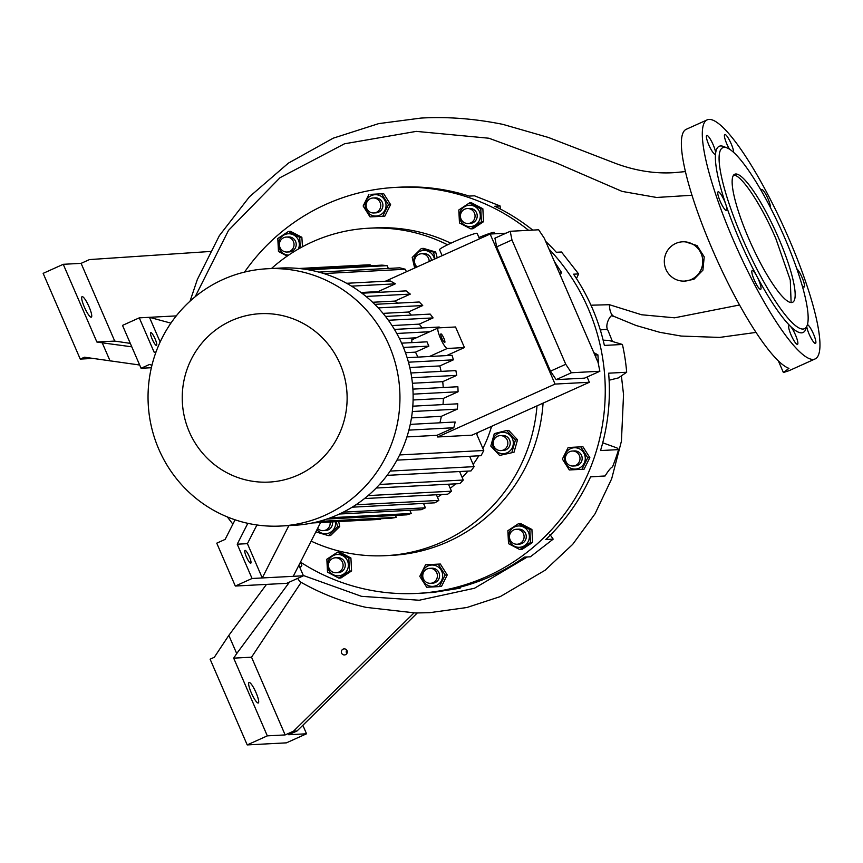 <?xml version="1.0" encoding="UTF-8"?>
<svg xmlns="http://www.w3.org/2000/svg" width="863" height="863" viewBox="0 0 863 863"><rect width="100%" height="100%" fill="white"/><g stroke="black" fill="none" stroke-linecap="round" stroke-linejoin="round"><path stroke-width="1.29" d="M271.424 268.544A163.948 160.302 87 0 1 368.598 228.231L374.477 227.918A163.948 160.302 87 0 1 450.864 243.215M543.075 403.129A163.948 160.302 87 0 1 391.78 555.351L385.89 555.653A163.948 160.302 87 0 1 311.144 541.133M368.598 228.231A163.948 160.302 87 0 1 447.573 244.801M548.987 249.04A203.29 198.77 87 0 1 588.221 308.512A203.29 198.77 87 0 1 417.185 593.41A203.29 198.77 87 0 1 300.464 562.115M244.542 272.093A203.29 198.77 87 0 1 395.739 187.39A203.29 198.77 87 0 1 528.598 230.313M532.579 542.428L521.942 549.472L519.839 549.58L530.486 542.536L532.579 542.428L531.91 529.461L529.817 529.569L518.501 523.658L507.865 530.702L508.523 543.668L519.839 549.58M371.004 194.337L383.679 193.69L390.594 204.596L384.833 216.138L382.741 216.257L388.49 204.704L381.575 193.797L371.004 194.337M554.413 261.586L561.511 272.471L560.292 275.157M589.839 457.638L584.078 469.192L581.975 469.31L587.735 457.757L589.839 457.638L582.924 446.743L568.145 447.509L562.385 459.062L569.3 469.957L581.975 469.31M595.815 357.26L595.794 354.952L597.897 354.844L598.523 364.574M471.554 202.827L482.859 208.738L483.528 221.705L472.892 228.749L470.788 228.868L481.435 221.813L480.767 208.857L469.45 202.934L471.554 202.827M300.205 247.994L299.752 237.379L288.436 231.457L290.54 231.349L301.856 237.26L302.471 246.753M590.583 476.872L605.082 475.988L590.637 476.754A203.29 198.77 87 0 1 545.794 539.526L553.194 539.138L530.389 556.797L524.402 557.12A203.29 198.77 87 0 1 454.812 588.469L460.108 588.188L432.956 592.471L427.66 592.752A203.29 198.77 87 0 1 421.306 593.183L417.185 593.41M605.082 475.988C608.318 470.734 610.788 467.703 612.503 466.894A203.29 198.77 -93 0 0 618.577 449.612L617.034 447.962L602.719 442.795M609.105 380.216L618.383 377.918L626.678 372.244L608.631 373.194A203.29 198.77 87 0 1 600.54 450.562L618.577 449.612M626.678 372.244A203.29 198.77 -93 0 0 622.428 344.466L608.814 340.41L603.14 340.173M545.675 241.381A203.29 198.77 87 0 1 556.301 252.276L561.468 252.007L578.609 273.927L573.561 274.186A203.29 198.77 87 0 1 592.331 308.285A203.29 198.77 87 0 1 604.38 345.427L622.428 344.466M395.739 187.39L399.86 187.174A203.29 198.77 87 0 1 469.181 196.084L474.477 195.804L500.109 205.977L494.823 206.257A203.29 198.77 87 0 1 532.719 230.097M537.013 405.858A163.948 160.302 87 0 1 385.89 555.653M491.554 426.387A121.791 119.083 87 0 1 482.87 448.447M478.792 455.804A121.791 119.083 87 0 1 473.14 464.38M467.929 471.09A121.791 119.083 87 0 1 462.18 477.509M455.599 483.841A121.791 119.083 87 0 1 450.238 488.339M441.727 494.477A121.791 119.083 87 0 1 437.433 497.174M425.696 503.302A121.791 119.083 87 0 1 423.819 504.132M477.595 432.676A111.478 109.008 87 0 1 476.861 434.553M511.91 452.352L515.438 439.893L506.635 430.518L508.728 430.4L517.53 439.785L514.014 452.244L499.591 455.437L514.014 452.244M435.017 258.868L433.55 252.125L421.36 248.49L423.453 248.382L435.653 252.007L437.239 257.864M434.434 259.127A10.68 10.442 -93 0 0 421.673 250.734A10.68 10.442 -93 0 0 415.837 267.508M421.36 248.49L412.212 257.465L414.672 268.037M429.148 261.511A7.497 7.325 -93 0 0 421.435 253.754L423.787 253.625A7.497 7.325 87 0 1 431.478 260.464M421.435 253.754A7.497 7.325 -93 0 0 417.099 266.947M433.55 252.125L435.653 252.007M338.695 521.565L339.731 526.549L330.583 535.524L328.479 535.643L337.627 526.667L336.268 521.694M316.106 531.371L316.29 532.007L328.479 535.643M316.991 529.612A10.68 10.442 -93 0 0 335.578 521.727M337.627 526.667L339.731 526.549M317.616 528.393A7.497 7.325 -93 0 0 323.258 530.648L325.61 530.529A7.497 7.325 -93 0 0 332.449 521.888M323.258 530.648A7.497 7.325 -93 0 0 330.098 522.018M492.751 445.524A10.68 10.442 -93 0 0 505.394 453.366A10.68 10.442 -93 0 0 513.021 440.454A10.68 10.442 -93 0 0 500.378 432.622A10.68 10.442 -93 0 0 492.751 445.524M506.635 430.518L494.316 433.604L490.788 446.063L499.591 455.437M515.438 439.893L517.53 439.785M500.141 435.632L502.493 435.502A7.497 7.325 87 0 1 509.591 439.968A7.497 7.325 87 0 1 503.28 450.475L500.928 450.594A7.497 7.325 -93 0 0 507.228 440.098A7.497 7.325 -93 0 0 500.141 435.632A7.497 7.325 -93 0 0 493.83 446.128A7.497 7.325 -93 0 0 500.928 450.594M476.203 433.258L493.14 425.664A127.411 124.574 -93 0 0 493.151 425.621M476.3 433.258L483.765 450.497L399.655 454.941M396.948 460.13L481.004 455.696A127.411 124.574 -93 0 0 483.765 450.497M469.634 456.29L474.121 466.646L390.184 471.079M387.088 475.362L470.971 470.939A127.411 124.574 -93 0 0 474.121 466.646M459.601 471.532L463.28 480.033L379.569 484.456M376.203 488.026L459.828 483.614A127.411 124.574 -93 0 0 463.28 480.033M448.458 484.219L451.478 491.198L368.091 495.599M364.499 498.566L447.757 494.165A127.411 124.574 -93 0 0 451.478 491.198M436.387 494.769L438.836 500.411L355.934 504.79M352.169 507.185L434.876 502.816A127.411 124.574 -93 0 0 438.836 500.411M339.429 514.024L421.22 509.699L425.405 507.811L423.506 503.42M326.797 519.062L406.807 514.833A127.411 124.574 -93 0 0 411.23 513.474L409.849 510.303M315.977 522.158L391.619 518.167A127.411 124.574 -93 0 0 396.279 517.358L395.437 515.438M312.417 522.956L379.58 519.407A127.411 124.574 -93 0 0 380.507 519.353L380.249 518.771M370.54 265.728L370.141 264.801A127.411 124.574 -93 0 0 366.139 264.941L298.976 268.49M388.339 268.436L387.142 265.653A127.411 124.574 -93 0 0 381.91 265.135L304.801 269.202M406.408 271.759L405.33 269.256A127.411 124.574 -93 0 0 399.709 267.832L318.825 272.104M411.457 417.908L441.349 416.322A112.417 109.925 87 0 1 439.903 422.805M413.097 399.99L443.377 398.393A112.417 109.925 87 0 1 442.999 404.585M412.406 383.258L442.719 381.662A112.417 109.925 87 0 1 443.226 387.509M409.785 367.519L439.828 365.934A112.417 109.925 87 0 1 441.09 371.392M405.448 352.676L415.47 352.147L417.962 357.109M446.592 355.599L464.434 347.552L455.535 326.98L438.372 327.886A11.241 2.201 65.7 0 0 438.21 327.929A11.241 2.201 65.7 0 0 440.475 338.296A11.241 2.201 65.7 0 0 447.282 348.469L464.434 347.552M441.845 338.231A4.682 0.917 65.7 0 0 444.758 342.449A4.682 0.917 65.7 0 0 443.809 338.123A4.682 0.917 65.7 0 0 440.907 333.905A4.682 0.917 65.7 0 0 441.845 338.231M415.47 352.147L428.868 346.106A11.241 2.201 -114.3 0 1 427.897 343.97A11.241 2.201 -114.3 0 1 427.012 341.824L401.608 343.161M411.91 339.817L411.748 342.633M247.832 523.323L237.217 544.197L252.061 578.49L235.308 586.042L216.753 543.172L225.135 539.397L235.092 519.806M298.878 565.243L303.442 575.783L286.689 583.323L235.308 586.042M320.605 522.514L293.247 576.322L262.255 577.951L247.422 543.658L256.926 524.974M288.878 525.599L262.255 577.951L252.061 578.49M303.442 575.783L293.247 576.322M370.141 264.801L299.407 268.533M387.142 265.653L308.479 269.806M405.33 269.256L323.83 273.56M176.268 315.901L149.472 317.314L160.151 342.007M170.906 323.14L149.472 317.314L139.267 317.854L122.514 325.394L141.068 368.264L149.45 364.499L151.974 365.178M155.793 352.6L154.11 352.147L139.267 317.854M151.359 367.724L141.068 368.264M330.529 517.735L411.23 513.474M318.814 521.457L396.279 517.358M312.438 522.946L380.507 519.353M406.926 436.915L436.948 435.33L437.66 436.98L471.985 435.168L589.375 382.266L555.06 384.078L490.13 234.035L385.351 281.252M343.28 512.158L425.405 507.811M267.206 268.76L280.378 268.069A128.814 125.955 87 0 1 402.341 344.812A128.814 125.955 87 0 1 293.97 525.33L280.799 526.031A128.814 125.955 87 0 1 158.835 449.289A128.814 125.955 87 0 1 267.206 268.76A128.814 125.955 87 0 1 389.159 345.502A128.814 125.955 87 0 1 280.799 526.031M340.065 363.927A84.315 82.438 87 0 1 298.08 475.049A84.315 82.438 87 0 1 189.299 431.856A84.315 82.438 87 0 1 231.295 320.723A84.315 82.438 87 0 1 340.065 363.927M155.998 352.05L154.11 352.147M247.422 543.658L237.217 544.197M439.828 365.934L453.388 359.828L408.447 362.201M453.388 359.828A127.411 124.574 -93 0 0 452.05 355.308L407.12 357.681M442.719 381.662L456.678 375.373L411.716 377.746M456.678 375.373A127.411 124.574 -93 0 0 455.88 370.605L410.917 372.978M443.377 398.393L458.07 391.77L413.097 394.143M458.07 391.77A127.411 124.574 -93 0 0 457.865 386.743L412.892 389.116M441.349 416.322L457.282 409.148L412.331 411.522M457.282 409.148A127.411 124.574 -93 0 0 457.768 403.808L412.805 406.182M436.948 435.33L453.798 427.746L408.889 430.119M453.798 427.746A127.411 124.574 -93 0 0 455.168 421.996L410.249 424.369M351.532 286.138L395.373 283.819A127.411 124.574 -93 0 0 390.292 280.982L346.624 283.291M395.373 283.819L378.091 291.608A112.417 109.925 87 0 1 379.558 292.287M360.982 292.514L378.091 291.608M403.442 347.455L428.868 346.106M399.493 338.684L416.29 337.8M392.018 325.567L419.267 324.132A112.417 109.925 87 0 1 422.136 327.951M383.032 313.377L408.296 312.039A112.417 109.925 87 0 1 411.371 315.092M372.611 302.266L394.823 301.09A112.417 109.925 87 0 1 397.681 303.14M396.764 333.474L429.774 331.726M439.666 327.821A127.411 124.574 -93 0 0 439.202 327.045L394.423 329.418M388.382 320.27L433.075 317.908A127.411 124.574 -93 0 0 430.162 314.1L385.513 316.451M378.199 307.897L422.73 305.545A127.411 124.574 -93 0 0 419.224 301.996L374.758 304.348M366.031 296.451L410.303 294.11A127.411 124.574 -93 0 0 406.106 290.885L361.931 293.215M410.303 294.11L394.823 301.09M422.73 305.545L408.296 312.039M433.075 317.908L419.267 324.132M505.955 233.204L490.13 234.035M494.887 233.787L494.326 232.481A20.496 1.521 156.6 0 0 478.943 237.508M479.515 238.824L477.163 233.388A20.496 1.521 156.6 0 0 454.067 241.748A20.496 1.521 156.6 0 0 439.547 249.655L442.147 255.664M589.375 382.266L587.099 377.002M510.216 231.284L494.931 238.166L496.678 246.85L550.475 371.166L556.15 379.634L584.585 378.134L599.871 371.252L598.113 362.568L544.316 238.253L538.652 229.785L510.216 231.284L511.964 239.957L565.761 364.283L571.435 372.751L599.871 371.252M556.15 379.634L571.435 372.751M550.475 371.166L565.761 364.283M496.678 246.85L511.964 239.957M437.66 436.98L555.06 384.078M155.113 338.943A7.023 1.381 65.7 0 0 150.755 332.611A7.023 1.381 65.7 0 0 152.168 339.094A7.023 1.381 65.7 0 0 156.527 345.427A7.023 1.381 65.7 0 0 155.113 338.943M249.353 556.711A7.023 1.381 65.7 0 0 244.995 550.389A7.023 1.381 65.7 0 0 246.408 556.872A7.023 1.381 65.7 0 0 250.766 563.194A7.023 1.381 65.7 0 0 249.353 556.711M426.7 587.239L441.478 586.484L447.239 574.931L445.135 575.038L438.221 564.132L425.545 564.79L419.785 576.344L426.7 587.239M426.549 566.732A10.68 10.442 -93 0 0 423.474 581.5A10.68 10.442 -93 0 0 437.929 584.672A10.68 10.442 -93 0 0 440.993 569.904A10.68 10.442 -93 0 0 426.549 566.732M429.688 568.329L431.845 568.221A7.497 7.325 87 0 1 438.382 571.63A7.497 7.325 87 0 1 432.633 583.183L430.475 583.302A7.497 7.325 87 0 1 423.938 579.882A7.497 7.325 87 0 1 429.688 568.329A7.497 7.325 87 0 1 436.225 571.748A7.497 7.325 87 0 1 430.475 583.302M439.375 586.592L445.135 575.038M438.221 564.132L440.324 564.024L447.239 574.931M425.545 564.79L440.324 564.024M288.436 231.457L277.8 238.501L278.469 251.467L287.196 256.095M298.296 249.073A10.68 10.442 -93 0 0 293.506 234.876A10.68 10.442 -93 0 0 279.58 239.569A10.68 10.442 -93 0 0 288.641 255.114M286.333 237.066L288.49 236.947A7.497 7.325 87 0 1 296.052 245.998A7.497 7.325 87 0 1 289.278 251.92L287.12 252.028A7.497 7.325 87 0 1 279.558 242.978A7.497 7.325 87 0 1 290.054 237.875A7.497 7.325 87 0 1 287.12 252.028M299.752 237.379L301.856 237.26M480.767 208.857L482.859 208.738M470.443 226.581A10.68 10.442 -93 0 0 480.324 215.372A10.68 10.442 -93 0 0 469.343 205.243A10.68 10.442 -93 0 0 459.461 216.451A10.68 10.442 -93 0 0 470.443 226.581M468.134 223.506L470.292 223.398A7.497 7.325 -93 0 0 477.217 215.534A7.497 7.325 -93 0 0 469.494 208.425L467.347 208.544A7.497 7.325 87 0 1 475.06 215.653A7.497 7.325 87 0 1 468.134 223.506A7.497 7.325 87 0 1 460.421 216.397A7.497 7.325 87 0 1 467.347 208.544M469.45 202.934L458.803 209.979L459.472 222.945L470.788 228.868M481.435 221.813L483.528 221.705M595.794 354.952L594.553 354.337M593.809 352.611L597.897 354.844M327.519 572.191L338.825 578.102L340.928 577.994L351.575 570.95L349.472 571.058L348.803 558.091L337.498 552.18L326.85 559.224L327.519 572.191M337.39 554.488A10.68 10.442 -93 0 0 327.509 565.697A10.68 10.442 -93 0 0 338.49 575.826A10.68 10.442 -93 0 0 348.361 564.618A10.68 10.442 -93 0 0 337.39 554.488M335.383 557.789L337.541 557.671A7.497 7.325 87 0 1 345.254 564.78A7.497 7.325 87 0 1 338.328 572.644L336.171 572.752A7.497 7.325 87 0 1 328.458 565.643A7.497 7.325 87 0 1 335.383 557.789A7.497 7.325 87 0 1 343.096 564.887A7.497 7.325 87 0 1 336.171 572.752M338.825 578.102L349.472 571.058M348.803 558.091L350.907 557.983L351.575 570.95M337.498 552.18L339.591 552.072L350.907 557.983M564.402 458.954A10.68 10.442 -93 0 0 575.384 469.084A10.68 10.442 -93 0 0 585.265 457.875A10.68 10.442 -93 0 0 574.283 447.746A10.68 10.442 -93 0 0 564.402 458.954M572.288 451.047L574.445 450.928A7.497 7.325 87 0 1 582.158 458.037A7.497 7.325 87 0 1 575.222 465.901L573.075 466.02A7.497 7.325 87 0 1 565.362 458.911A7.497 7.325 87 0 1 572.288 451.047A7.497 7.325 87 0 1 580.001 458.145A7.497 7.325 87 0 1 573.075 466.02M587.735 457.757L580.821 446.851M568.145 447.509L582.924 446.743M559.278 272.827L558.771 271.662M559.418 272.589L561.511 272.471M381.575 193.797L383.679 193.69M381.284 214.337A10.68 10.442 -93 0 0 384.348 199.569A10.68 10.442 -93 0 0 369.903 196.397A10.68 10.442 -93 0 0 366.84 211.165A10.68 10.442 -93 0 0 381.284 214.337M373.83 212.967L375.988 212.848A7.497 7.325 -93 0 0 381.737 201.295A7.497 7.325 -93 0 0 375.2 197.886L373.043 197.994A7.497 7.325 87 0 1 379.58 201.413A7.497 7.325 87 0 1 373.83 212.967A7.497 7.325 87 0 1 367.293 209.547A7.497 7.325 87 0 1 373.043 197.994M368.9 194.455L363.14 206.009L370.054 216.904L382.741 216.257M388.49 204.704L390.594 204.596M509.645 531.77A10.68 10.442 -93 0 0 514.208 546.139A10.68 10.442 -93 0 0 528.253 541.5A10.68 10.442 -93 0 0 523.69 527.131A10.68 10.442 -93 0 0 509.645 531.77M516.398 529.267L518.555 529.148A7.497 7.325 87 0 1 526.117 538.199A7.497 7.325 87 0 1 519.343 544.121L517.185 544.229A7.497 7.325 87 0 1 509.623 535.179A7.497 7.325 87 0 1 520.119 530.076A7.497 7.325 87 0 1 517.185 544.229M530.486 542.536L529.817 529.569M518.501 523.658L520.605 523.55L531.91 529.461M553.194 539.138L549.925 534.434M460.421 587.088L460.108 588.188M500.109 205.977L500.313 209.008M578.609 273.927L576.452 278.544M590.972 305.211L609.397 304.704L641.587 314.758L674.564 317.811L739.515 304.995M707.261 119.828L686.322 129.267A131.154 25.696 65.7 0 0 712.741 250.292A131.154 25.696 65.7 0 0 788.944 368.361L783.399 372.536L789.084 370.669L815.017 358.986A131.154 25.696 65.7 0 0 788.588 237.961A131.154 25.696 65.7 0 0 707.261 119.828A131.154 25.696 65.7 0 0 733.679 240.863A131.154 25.696 65.7 0 0 815.017 358.986M727.229 147.972L723.679 146.548A102.114 20.011 65.7 0 0 715.589 153.506A10.302 2.017 65.7 0 0 712.32 142.88A10.302 2.017 65.7 0 0 706.916 135.405A10.302 2.017 65.7 0 0 706.765 135.437A10.302 2.017 65.7 0 0 708.998 145.308A10.302 2.017 65.7 0 0 715.082 154.261A10.302 2.017 65.7 0 0 715.233 154.229A10.302 2.017 65.7 0 0 715.589 153.506A102.114 20.011 65.7 0 0 725.912 204.693A10.302 2.017 65.7 0 0 718.275 191.759A10.302 2.017 65.7 0 0 718.124 191.791A10.302 2.017 65.7 0 0 720.357 201.662A10.302 2.017 65.7 0 0 726.441 210.615A10.302 2.017 65.7 0 0 726.592 210.583A10.302 2.017 65.7 0 0 725.912 204.693A102.114 20.011 65.7 0 0 739.764 240.54A102.114 20.011 65.7 0 0 756.862 276.214A10.302 2.017 65.7 0 0 752.202 270.54A10.302 2.017 65.7 0 0 754.273 280.044A10.302 2.017 65.7 0 0 760.67 289.332A10.302 2.017 65.7 0 0 758.588 279.817A10.302 2.017 65.7 0 0 756.862 276.214A102.114 20.011 65.7 0 0 790.325 326.182A10.302 2.017 65.7 0 0 789.181 325.513A10.302 2.017 65.7 0 0 789.03 325.545A10.302 2.017 65.7 0 0 791.263 335.416A10.302 2.017 65.7 0 0 797.347 344.369A10.302 2.017 65.7 0 0 797.498 344.337A10.302 2.017 65.7 0 0 796.042 336.311A10.302 2.017 65.7 0 0 790.325 326.182A102.114 20.011 65.7 0 0 805.88 328.986L807.164 325.394A99.299 19.461 65.7 0 0 784.435 237.185A99.299 19.461 65.7 0 0 727.229 147.972A99.299 19.461 65.7 0 0 742.86 239.375A99.299 19.461 65.7 0 0 807.164 325.394M806.732 326.613A10.302 2.017 65.7 0 0 810.562 337.153A10.302 2.017 65.7 0 0 815.362 343.42A10.302 2.017 65.7 0 0 815.513 343.388A10.302 2.017 65.7 0 0 813.475 333.97A10.302 2.017 65.7 0 0 807.423 324.585M802.137 285.577A10.302 2.017 65.7 0 0 804.154 287.034A10.302 2.017 65.7 0 0 802.072 277.519A10.302 2.017 65.7 0 0 796.754 268.673M770.443 207.53A10.302 2.017 65.7 0 0 767.994 198.77A10.302 2.017 65.7 0 0 761.608 189.493A10.302 2.017 65.7 0 0 761.22 190.55M733.626 152.341A10.302 2.017 65.7 0 0 731.166 143.765A10.302 2.017 65.7 0 0 724.78 134.488A10.302 2.017 65.7 0 0 726.851 143.992A10.302 2.017 65.7 0 0 729.418 149.094M748.944 239.051A70.259 13.765 65.7 0 0 792.514 302.341A70.259 13.765 65.7 0 0 778.361 237.498A70.259 13.765 65.7 0 0 734.791 174.218A70.259 13.765 65.7 0 0 748.944 239.051M733.313 175.103C740.788 173.808 761.177 204.261 775.848 238.63L790.281 280.108L791.112 302.579M266.484 584.391L228.835 635.373L214.294 657.293L210.108 659.181L247.217 744.92L267.314 735.859L285.157 734.92L293.539 731.144L297.066 730.961L288.684 734.737L306.538 733.787L302.848 725.276M247.217 744.92L286.43 742.849L306.538 733.787M256.02 692.611A11.241 2.201 65.7 0 0 249.051 682.482A11.241 2.201 65.7 0 0 251.316 692.86A11.241 2.201 65.7 0 0 258.285 702.978A11.241 2.201 65.7 0 0 256.02 692.611M228.835 635.373L236.71 653.571L289.536 582.05M267.314 735.859L233.679 658.145L236.71 653.571M300.011 567.854L301.823 565.405L300.432 562.191M233.679 658.145L251.532 657.196L285.157 734.92M415.61 612.989L366.149 607.379C342.773 602.147 320.691 593.571 299.903 581.64L297.616 578.404M293.539 731.144L414.078 612.838M297.066 730.961L417.261 613M346.861 653.507A3.042 2.977 87 0 1 346.678 650.066M345.524 654.693A3.042 2.977 87 0 1 341.424 652.611A3.042 2.977 87 0 1 344.164 648.868A3.042 2.977 87 0 1 345.524 654.693M301.165 582.363L251.532 657.196M301.823 565.405L300.087 568.027M303.312 575.481L361.5 596.333L419.245 600.238L474.51 588.242L527.369 556.959M139.666 365.017L84.445 357.206L80.248 359.094L43.15 273.355L63.247 264.305L81.1 263.355L89.472 259.58L210.173 251.478M80.248 359.094L92.729 358.436M84.347 307.034A11.241 2.201 -114.3 0 1 82.082 296.656A11.241 2.201 -114.3 0 1 89.062 306.786A11.241 2.201 -114.3 0 1 91.327 317.163A11.241 2.201 -114.3 0 1 84.347 307.034M110.108 361.014L102.233 342.816L131.791 346.818M63.247 264.305L96.883 342.018L102.233 342.816M96.883 342.018L114.725 341.079L81.1 263.355M130.302 343.388L114.725 341.079M684.596 281.09L693.917 279.31L702.903 270.173L704.219 256.85L697.045 245.588L684.834 241.672L682.514 241.802A19.676 19.234 -93 0 0 664.844 265.987A19.676 19.234 -93 0 0 691.349 279.45A19.676 19.234 -93 0 0 682.514 241.802M692.029 195.265L656.614 197.465L622.104 191.403L556.743 163.118L488.911 138.231L416.268 131.381L344.488 143.797L280.022 177.702L228.501 230.399L195.2 296.721M429.429 356.505L447.282 348.469M609.397 304.704A149.709 27.713 -64.5 0 0 614.057 316.441L612.439 316.063C611.306 313.377 604.1 324.898 607.973 330.367L607.973 330.367A149.709 11.295 -23.7 0 0 604.424 329.504A149.709 11.295 156.3 0 0 600.324 330.033M411.748 339.849L438.21 327.929M755.966 332.417L719.569 337.422L681.209 336.063L659.828 332.32L635.966 325.459L614.057 316.441M783.399 372.536L778.404 361.004M607.973 330.367L612.439 341.5M621.392 375.858L623.539 394.553L621.425 441.187L611.684 478.76L595.039 513.809L572.708 544.337L545.136 570.216L500.313 596.581L466.905 607.509L429.655 612.676L415.222 612.989M685.492 171.586L673.863 172.676C654.844 173.851 635.438 170.766 615.632 163.441L548.339 137.444L502.838 124.358C474.477 118.641 447.185 116.548 420.971 118.08L378.706 123.614L333.215 138.177L288.35 163.161L249.472 196.753L219.385 235.61L197.314 279.558L190.054 301.155M232.881 524.165L227.293 516.905"/></g></svg>
